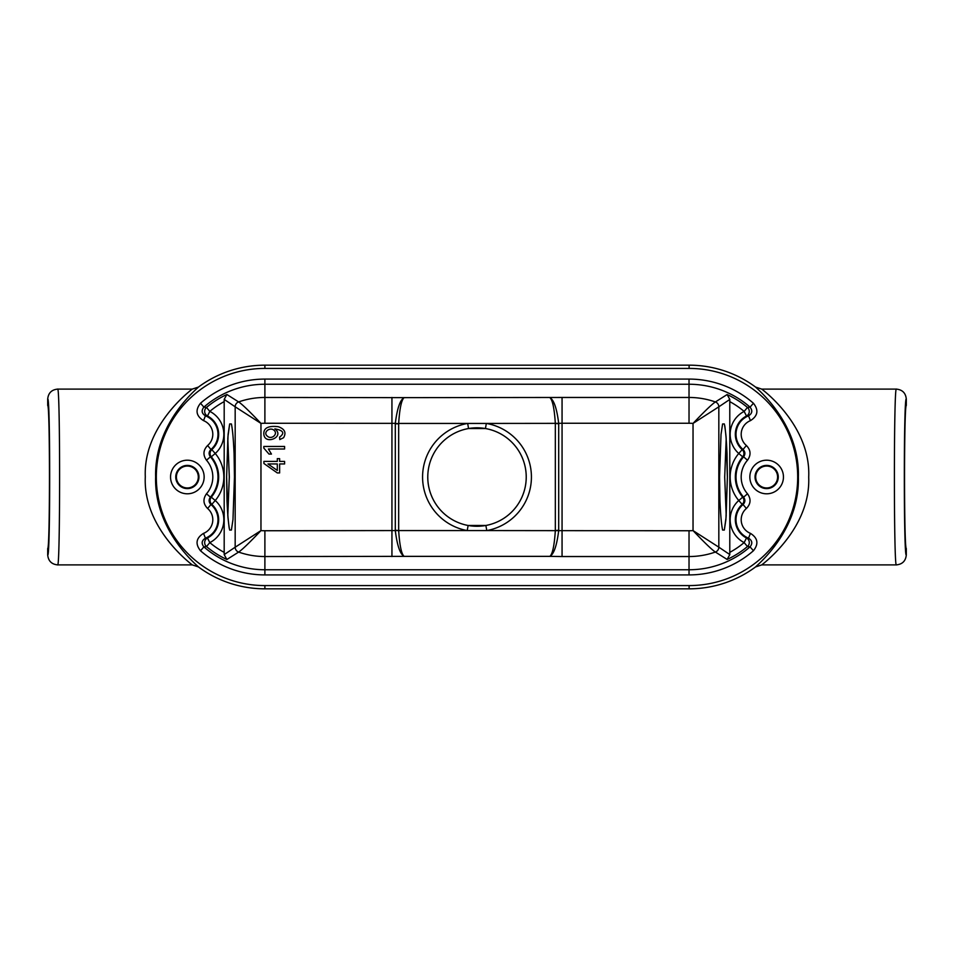 <?xml version="1.0" encoding="UTF-8"?>
<svg xmlns="http://www.w3.org/2000/svg" width="954" height="954" viewBox="0 0 954 954"><rect width="100%" height="100%" fill="white"/><g stroke="black" fill="none" stroke-linecap="round" stroke-linejoin="round"><path stroke-width="1.43" d="M896.366 389.113C902.389 389.709 905.704 393.024 906.3 399.046L906.3 405.498C903.951 404.269 903.951 549.731 906.3 548.502L906.3 554.954C905.704 560.976 902.389 564.291 896.366 564.887C893.743 569.133 893.743 384.867 896.366 389.113L761.733 389.113C763.594 390.46 811.019 426.199 808.706 477.167C810.781 528.146 763.57 563.468 761.733 564.887L896.366 564.887M57.634 564.887C51.611 564.291 48.296 560.976 47.7 554.954L47.7 548.502C50.049 549.731 50.049 404.269 47.7 405.498L47.7 399.046C48.296 393.024 51.611 389.709 57.634 389.113C60.257 384.867 60.257 569.133 57.634 564.887L192.255 564.887C190.967 563.909 142.909 528.015 145.294 476.821C143.16 425.615 191.015 390.138 192.219 389.113L198.408 387.085C198.158 387.837 154.178 422.777 155.633 476.821C153.952 530.877 198.146 566.247 198.408 566.914A111.833 111.833 0 0 0 264.89 588.833L689.11 588.833A111.833 111.833 0 0 0 755.592 566.914C755.854 566.163 799.822 531.235 798.367 477.179C800.048 423.123 755.854 387.753 755.592 387.085A111.833 111.833 0 0 0 689.11 365.167L264.89 365.167A111.833 111.833 0 0 0 198.408 387.085L198.408 387.085M264.89 379.084L264.89 384.247L689.026 384.247A92.753 92.753 0 0 1 750.047 407.143C752.778 410.614 752.265 413.511 748.52 415.837L746.505 416.004A5.175 5.152 79.2 0 0 747.459 407.453L750.047 407.143L753.445 403.268A97.916 97.916 0 0 0 689.026 379.084L264.89 379.084A97.916 97.916 0 0 0 200.507 403.232L203.894 407.119L206.493 407.43A90.833 90.833 0 0 1 226.873 394.503L238.631 401.92C241.958 404.091 249.411 411.246 260.967 423.397L260.967 423.397A53.746 53.746 0 0 1 264.89 423.254L395.314 423.349C397.162 408.491 400.084 399.929 404.102 397.639L264.89 397.46L264.89 384.247A92.753 92.753 0 0 0 203.894 407.119C201.163 410.59 201.676 413.487 205.432 415.825A19.867 19.867 0 0 1 210.953 449.465A46375.192 728.689 38.7 0 0 211.8 449.632A20.559 20.559 0 0 0 207.459 415.992L205.432 415.825L203.524 420.631A14.704 14.704 0 0 1 207.602 445.518L210.953 449.465C208.723 451.767 208.532 454.223 210.393 456.823A30.635 30.635 0 0 1 210.393 497.177A42337.697 173.175 -6.6 0 1 211.299 497.177A31.315 31.315 0 0 0 211.299 456.823A42337.697 173.175 -173.4 0 1 210.393 456.823L206.505 460.222A25.46 25.46 0 0 1 206.505 493.778L210.393 497.177C208.532 499.789 208.723 502.245 210.953 504.535A19.867 19.867 0 0 1 205.432 538.175L207.459 538.008A5.175 5.152 -100.7 0 0 206.493 546.57L203.894 546.88L200.507 550.768A97.916 97.916 0 0 0 264.89 574.916L689.026 574.916A97.916 97.916 0 0 0 753.445 550.732L750.047 546.857L747.459 546.547A90.833 90.833 0 0 1 727.139 559.449L715.381 552.044C712.042 549.886 704.601 542.731 693.033 530.591L693.033 530.591A53.746 53.746 0 0 1 689.026 530.746L558.686 530.651C556.838 545.509 553.916 554.071 549.898 556.361L562.061 556.54L562.061 423.254L689.026 423.254A53.746 53.746 0 0 1 693.033 423.409L693.033 530.591L718.827 547.179A5.175 5.152 -54.7 0 1 715.381 552.044A79.54 79.54 0 0 1 689.026 556.54L562.061 556.54M689.026 379.084L689.026 397.46A79.54 79.54 0 0 1 715.381 401.956L727.139 394.551A90.833 90.833 0 0 1 747.459 407.453L744.144 411.412A25.722 25.722 0 0 0 738.754 453.484A36.49 36.49 0 0 0 738.754 500.516A25.722 25.722 0 0 0 744.144 542.587A85.681 85.681 0 0 1 729.786 552.366L729.81 554.572L727.139 559.449M264.89 368.423A108.577 108.577 0 0 0 156.313 477A108.577 108.577 0 0 0 264.89 585.577L689.11 585.577A108.577 108.577 0 0 0 797.687 477A108.577 108.577 0 0 0 689.11 368.423L264.89 368.423L264.89 365.167M749.844 477A16.802 16.802 0 0 1 775.053 462.451A16.802 16.802 0 0 1 775.053 491.548A16.802 16.802 0 0 1 749.844 477M170.551 477A16.802 16.802 0 0 1 195.749 462.451A16.802 16.802 0 0 1 195.749 491.548A16.802 16.802 0 0 1 170.551 477M57.634 389.113L192.255 389.113M729.786 552.366L729.786 401.634A85.681 85.681 0 0 1 744.144 411.412L746.505 416.004A20.559 20.559 0 0 0 742.2 449.632A46352.642 728.14 -38.7 0 0 743.047 449.465C745.277 451.755 745.468 454.211 743.607 456.823A30.635 30.635 0 0 0 743.607 497.177L747.495 493.778A25.46 25.46 0 0 1 747.495 460.222L743.607 456.823A42311.891 173.175 173.4 0 1 742.701 456.823A31.315 31.315 0 0 0 742.701 497.177A42311.891 173.175 6.6 0 1 743.607 497.177C745.468 499.777 745.277 502.221 743.047 504.535A46352.642 728.14 -141.3 0 0 742.2 504.368A20.559 20.559 0 0 0 746.505 537.996L748.52 538.163C752.265 540.501 752.778 543.398 750.047 546.857A92.753 92.753 0 0 1 689.026 569.753L264.89 569.753L264.89 556.54A79.54 79.54 0 0 1 238.631 552.08L226.873 559.497A90.833 90.833 0 0 1 206.493 546.57L209.808 542.623L207.459 538.008A20.559 20.559 0 0 0 211.8 504.368A46375.192 728.689 141.3 0 0 210.953 504.535L207.602 508.482A14.704 14.704 0 0 1 203.524 533.369C196.083 538.056 195.069 543.852 200.507 550.768M264.89 423.254L264.89 397.46A79.54 79.54 0 0 0 238.631 401.92A5.175 5.152 125.4 0 0 235.173 406.798L224.19 399.392L224.19 554.608L226.873 559.497M729.786 401.634L729.81 399.428L727.139 394.551M176.407 477A10.947 10.947 0 0 1 192.827 467.52A10.947 10.947 0 0 1 192.827 486.48A10.947 10.947 0 0 1 176.407 477M175.751 477A11.603 11.603 0 0 1 193.149 466.947A11.603 11.603 0 0 1 193.149 487.053A11.603 11.603 0 0 1 175.751 477M755.699 477A10.947 10.947 0 0 1 772.12 467.52A10.947 10.947 0 0 1 772.12 486.48A10.947 10.947 0 0 1 755.699 477M755.043 477A11.603 11.603 0 0 1 772.454 466.947A11.603 11.603 0 0 1 772.454 487.053A11.603 11.603 0 0 1 755.043 477M726.197 515.697L724.706 477L726.197 438.303M227.803 438.303L229.294 477L227.803 515.697M558.698 423.791L555.335 423.433C554.357 408.515 552.545 399.917 549.898 397.639C553.916 399.929 556.838 408.491 558.686 423.349L562.061 423.254L562.061 397.46L404.102 397.639C401.455 399.917 399.643 408.515 398.665 423.433L486.337 423.433L485.443 428.537L468.557 428.537A49.238 49.238 0 0 1 526.238 476.833A49.238 49.238 0 0 1 485.86 525.475A49.238 49.238 0 0 1 427.762 477.036A49.238 49.238 0 0 0 485.86 525.475L486.802 530.567L467.198 530.567A54.414 54.414 0 0 1 467.663 423.433L468.557 428.537A49.238 49.238 0 0 1 485.443 428.537L468.557 428.537A49.238 49.238 0 0 0 468.14 525.475L467.198 530.567L398.665 530.567C399.643 545.485 401.455 554.083 404.102 556.361L549.898 556.361C552.545 554.083 554.357 545.485 555.335 530.567L558.698 530.209L558.698 423.791M395.314 423.349L398.665 423.791L395.302 423.791L395.302 530.209L398.665 530.567L264.89 530.746A53.746 53.746 0 0 1 260.967 530.603L235.173 547.202A5.175 5.152 54.6 0 0 238.631 552.08C241.958 549.909 249.411 542.754 260.967 530.603L260.967 423.397L235.173 406.798L235.173 547.202L224.19 554.608M224.19 399.392L226.873 394.503M715.381 401.956A5.175 5.152 -125.3 0 1 718.827 406.821L693.033 423.409C704.601 411.269 712.042 404.114 715.381 401.956M395.314 530.651C397.162 545.509 400.084 554.071 404.102 556.361L264.89 556.54L264.89 530.746M198.408 566.914L192.243 564.887M755.58 566.926L761.769 564.887M761.733 389.113L755.58 387.074M746.505 537.996A5.175 5.152 -79.2 0 1 747.459 546.547L744.144 542.587L746.505 537.996M747.495 460.222C751.203 455.01 750.834 450.109 746.398 445.518L743.047 449.465A19.867 19.867 0 0 1 748.52 415.837L750.44 420.642C757.87 415.956 758.859 410.16 753.445 403.268M753.445 550.732C758.859 543.84 757.858 538.044 750.44 533.358L748.52 538.163A19.867 19.867 0 0 1 743.047 504.535L746.398 508.482C750.846 503.867 751.203 498.966 747.495 493.778M224.214 552.402A85.681 85.681 0 0 1 209.808 542.623A25.722 25.722 0 0 0 215.246 500.516A36.49 36.49 0 0 0 215.246 453.484A25.722 25.722 0 0 0 209.808 411.377L207.459 415.992A5.175 5.152 100.7 0 1 206.493 407.43L209.808 411.377A85.681 85.681 0 0 1 224.214 401.598M211.299 456.823A5.175 5.164 94 0 1 211.8 449.632L215.246 453.484L211.299 456.823M211.8 504.368A5.175 5.164 86 0 1 211.299 497.177L215.246 500.516L211.8 504.368M264.89 574.916L264.89 569.753A92.753 92.753 0 0 1 203.894 546.88C201.163 543.41 201.676 540.501 205.432 538.175L203.524 533.369M468.557 428.537A49.238 49.238 0 0 0 468.14 525.475L485.86 525.475A49.238 49.238 0 0 0 485.443 428.537M274.096 430.314C269.684 426.521 262.696 432.567 267.299 436.085C271.341 440.14 278.401 434.07 274.096 430.314M283.588 437.719L279.796 439.567L279.57 437.135C285.007 433.116 283.433 430.361 274.847 428.895C285.83 436.908 263.411 446.257 263.817 433.068C264.091 427.738 268.885 425.615 278.198 426.7C284.686 428.906 286.486 432.591 283.588 437.719M277.304 470.441L277.304 463.954L267.979 463.954L277.304 470.441M284.59 461.414L284.59 463.954L279.629 463.954L279.629 472.934L277.304 472.934L263.9 463.489L263.9 461.414L277.304 461.414L277.304 458.624L279.629 458.624L279.629 461.414L284.59 461.414M263.817 446.46L284.59 446.46L284.59 449L268.396 449L271.461 454.08L269.004 454.08L263.817 448.094L263.817 446.46M391.939 397.46L391.939 556.54M398.665 423.791L398.665 530.209M200.507 403.232C195.069 410.148 196.083 415.944 203.524 420.631M746.398 445.518A14.704 14.704 0 0 1 750.44 420.642M750.44 533.358A14.704 14.704 0 0 1 746.398 508.482M207.602 508.482C203.166 503.891 202.797 498.99 206.505 493.778M206.505 460.222C202.797 455.034 203.154 450.133 207.602 445.518M689.11 368.423L689.11 365.167M689.11 585.577L689.11 588.833M264.89 585.577L264.89 588.833M47.7 554.954C50.335 559.044 50.335 394.956 47.7 399.046M906.3 399.046C903.665 394.956 903.665 559.044 906.3 554.954M562.061 397.46L689.026 397.46L689.026 423.254M689.026 574.916L689.026 530.746M234.457 477L234.064 453.388C233.432 439.198 232.549 429.383 231.405 423.958L229.664 423.958L228.089 434.464L226.611 477L226.992 500.611C227.636 514.802 228.519 524.617 229.664 530.042L231.405 530.042L232.979 519.536L234.457 477M729.81 399.428L718.827 406.821L718.827 547.179L729.81 554.572M719.543 477L719.936 500.611C720.568 514.802 721.451 524.617 722.595 530.042L724.336 530.042L725.911 519.536L727.389 477L727.008 453.388C726.364 439.198 725.481 429.383 724.336 423.958L722.595 423.958L721.021 434.464L719.543 477M558.686 530.651L486.802 530.567A54.414 54.414 0 0 0 486.337 423.433L558.686 423.349M555.335 530.209L555.335 423.791M742.701 497.177A5.175 5.164 -86 0 1 742.2 504.368L738.754 500.516L742.701 497.177M742.2 449.632A5.175 5.164 -94 0 1 742.701 456.823L738.754 453.484L742.2 449.632M468.14 525.475L485.86 525.475M229.187 528.134L227.923 517.259L226.623 476.797L227.923 436.693L229.485 425.377M724.813 425.866L726.077 436.741L727.377 477.203L726.077 517.306L724.515 528.623"/></g></svg>
